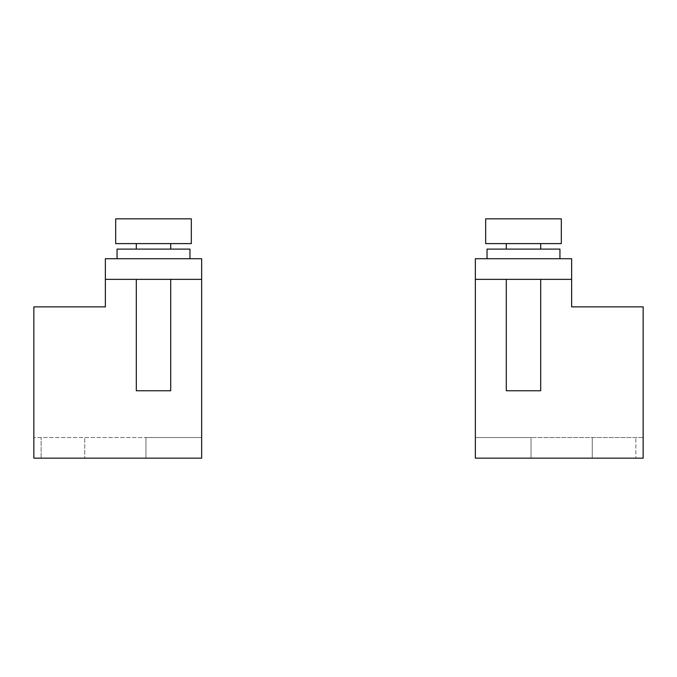<?xml version="1.0" encoding="UTF-8"?>
<svg xmlns="http://www.w3.org/2000/svg" width="677" height="677" viewBox="0 0 677 677"><rect width="100%" height="100%" fill="white"/><g stroke="black" fill="none" stroke-linecap="round" stroke-linejoin="round"><path stroke-width="0.51" stroke-dasharray="3.38 2.54" d="M126.768 218.84L191.329 218.84L115.682 218.84L115.682 243.602L191.329 243.602L115.682 243.602L191.329 243.602L191.329 218.84L126.768 218.84M141.349 243.602L170.706 243.602L141.349 243.602M141.349 249.102L170.706 249.102L141.349 249.102M117.062 258.724L117.062 249.102L189.958 249.102L117.062 249.102L189.958 249.102L189.958 258.724L117.062 258.724L189.958 258.724M136.314 279.356L136.314 390.764L170.706 390.764L136.314 390.764L170.706 390.764L170.706 279.356L136.314 279.356L170.706 279.356M41.119 458.16L84.743 458.16L84.743 437.528L84.743 458.16L41.119 458.16L41.119 437.528L41.119 458.16L33.85 458.16L33.85 437.528L201.644 437.528L201.644 258.724L201.644 437.528L145.944 437.528L201.644 437.528L201.644 458.16L201.644 258.724L105.367 258.724L105.367 306.867L105.367 258.724L201.644 258.724L105.367 258.724L105.367 306.867L33.85 306.867L33.85 437.528L201.644 437.528L201.644 458.16L33.85 458.16L33.85 306.867L105.367 306.867L33.85 306.867L33.85 458.16L41.119 458.16M105.367 279.356L201.644 279.356M145.944 437.528L145.944 458.16L145.944 437.528M561.318 218.84L485.671 218.84L561.318 218.84L485.671 218.84L485.671 243.602L561.318 243.602L485.671 243.602L561.318 243.602L561.318 218.84M535.651 243.602L506.294 243.602L535.651 243.602M535.651 249.102L506.294 249.102L535.651 249.102M487.042 258.724L487.042 249.102L559.938 249.102L487.042 249.102L559.938 249.102L559.938 258.724L487.042 258.724L559.938 258.724M506.294 279.356L506.294 390.764L540.686 390.764L506.294 390.764L540.686 390.764L540.686 279.356L506.294 279.356L540.686 279.356M571.633 279.356L571.633 306.867L643.15 306.867L571.633 306.867L643.15 306.867L643.15 458.16L592.257 458.16L592.257 437.528L592.257 458.16L635.881 458.16L635.881 437.528L635.881 458.16L643.15 458.16L643.15 437.528L475.356 437.528L475.356 258.724L475.356 437.528L531.056 437.528L475.356 437.528L475.356 458.16L475.356 437.528L643.15 437.528L643.15 306.867L643.15 458.16L475.356 458.16L531.056 458.16L475.356 458.16L475.356 279.356L571.633 279.356L475.356 279.356L475.356 258.724L571.633 258.724L571.633 306.867L571.633 258.724L475.356 258.724L571.633 258.724L571.633 279.356L475.356 279.356M531.056 437.528L531.056 458.16L531.056 437.528M136.314 243.602L136.314 249.102M506.294 243.602L506.294 249.102M540.686 243.602L540.686 249.102"/><path stroke-width="1.02" d="M170.706 279.356L170.706 390.764L136.314 390.764L136.314 279.356M115.682 218.84L191.329 218.84L191.329 243.602L115.682 243.602L115.682 218.84M189.958 258.724L189.958 249.102L117.062 249.102L117.062 258.724M201.644 258.724L201.644 458.16L33.85 458.16L33.85 306.867L105.367 306.867L105.367 258.724L201.644 258.724M201.644 279.356L105.367 279.356M550.232 218.84L561.318 218.84L561.318 243.602L485.671 243.602L485.671 218.84L550.232 218.84M559.938 258.724L559.938 249.102L487.042 249.102L487.042 258.724M540.686 279.356L540.686 390.764L506.294 390.764L506.294 279.356M475.356 279.356L475.356 458.16L643.15 458.16L643.15 306.867L571.633 306.867L571.633 279.356L475.356 279.356L475.356 258.724L571.633 258.724L571.633 279.356M170.706 243.602L170.706 249.102L170.706 243.602M136.314 243.602L136.314 249.102M506.294 243.602L506.294 249.102M540.686 243.602L540.686 249.102"/></g></svg>
